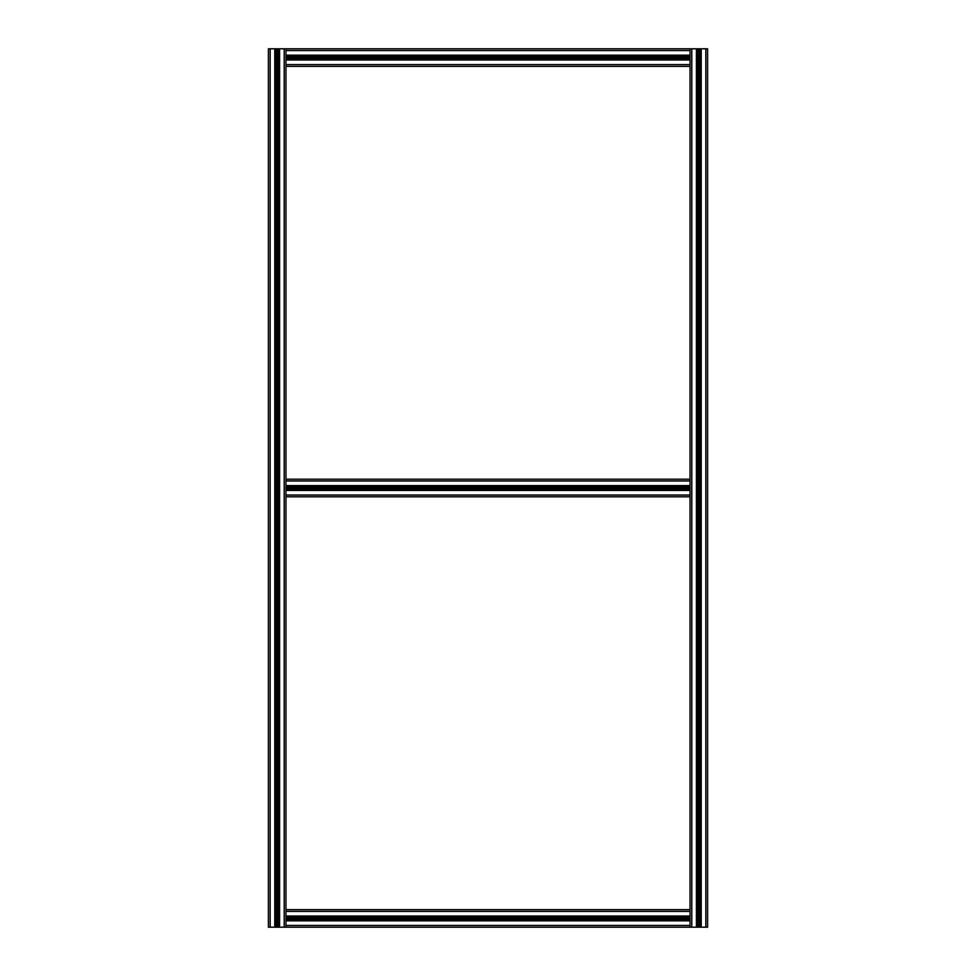 <?xml version="1.0" encoding="UTF-8"?>
<svg xmlns="http://www.w3.org/2000/svg" width="976" height="976" viewBox="0 0 976 976"><rect width="100%" height="100%" fill="white"/><g stroke="black" fill="none" stroke-linecap="round" stroke-linejoin="round"><path stroke-width="1.46" d="M697.059 927.2L690.032 927.2L690.032 48.8L697.059 48.8L697.059 927.2L707.6 927.2L707.6 48.8L705.843 48.8L705.843 927.2M705.843 48.8L697.059 48.8M700.573 48.8L700.573 927.2M698.95 48.8L698.95 927.2M698.816 48.8L698.816 927.2M698.682 48.8L698.682 927.2M275.427 927.2L268.4 927.2L268.4 48.8L275.427 48.8L275.427 927.2L285.968 927.2L285.968 48.8L284.211 48.8L284.211 927.2M284.211 48.8L275.427 48.8M278.941 48.8L278.941 927.2M277.318 48.8L277.318 927.2M277.184 48.8L277.184 927.2M277.05 48.8L277.05 927.2M690.032 495.027L690.032 496.784L285.968 496.784L285.968 495.027L690.032 495.027M690.032 479.216L285.968 479.216M690.032 486.243L285.968 486.243M690.032 487.866L285.968 487.866M690.032 488L285.968 488M690.032 488.134L285.968 488.134M690.032 489.757L285.968 489.757M690.032 64.611L690.032 66.368L285.968 66.368L285.968 64.611L690.032 64.611M690.032 48.8L285.968 48.8M690.032 55.827L285.968 55.827M690.032 57.45L285.968 57.45M690.032 57.584L285.968 57.584M690.032 57.718L285.968 57.718M690.032 59.341L285.968 59.341M690.032 909.632L285.968 909.632M690.032 916.659L285.968 916.659M690.032 918.282L285.968 918.282M690.032 918.416L285.968 918.416M690.032 918.55L285.968 918.55M690.032 920.173L285.968 920.173M690.032 927.2L285.968 927.2M701.232 48.8L701.232 927.2M699.78 48.8L699.78 927.2M697.852 48.8L697.852 927.2M696.4 48.8L696.4 927.2M691.789 48.8L691.789 927.2M279.6 48.8L279.6 927.2M278.148 48.8L278.148 927.2M276.22 48.8L276.22 927.2M274.768 48.8L274.768 927.2M270.157 48.8L270.157 927.2M690.032 480.973L285.968 480.973M690.032 485.584L285.968 485.584M690.032 487.036L285.968 487.036M690.032 488.964L285.968 488.964M690.032 490.416L285.968 490.416M690.032 50.557L285.968 50.557M690.032 55.168L285.968 55.168M690.032 56.62L285.968 56.62M690.032 58.548L285.968 58.548M690.032 60L285.968 60M690.032 911.389L285.968 911.389M690.032 916L285.968 916M690.032 917.452L285.968 917.452M690.032 919.38L285.968 919.38M690.032 920.832L285.968 920.832M690.032 925.443L285.968 925.443"/></g></svg>
